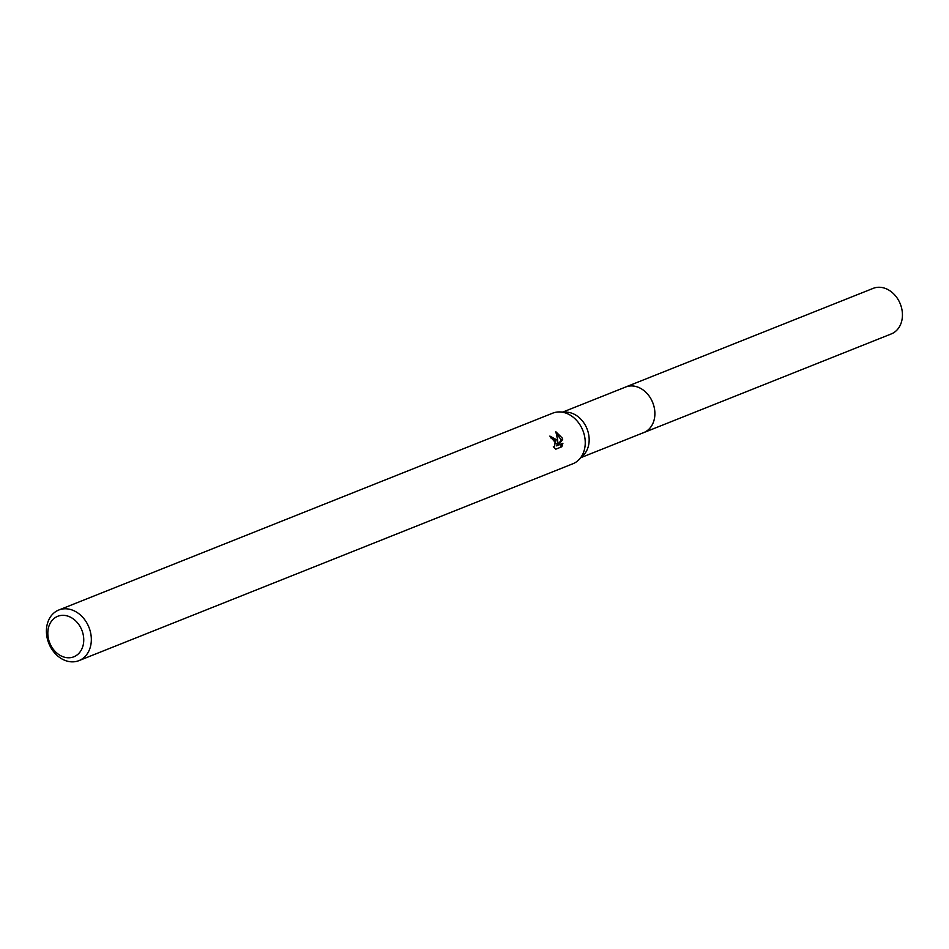 <?xml version="1.0" encoding="UTF-8"?>
<svg xmlns="http://www.w3.org/2000/svg" width="949" height="949" viewBox="0 0 949 949"><rect width="100%" height="100%" fill="white"/><g stroke="black" fill="none" stroke-linecap="round" stroke-linejoin="round"><path stroke-width="1.42" d="M562.899 412.032L625.581 387.05A24.508 19.443 68.3 0 1 652.461 401.985A24.508 19.443 68.3 0 1 643.73 432.59L581.049 457.572M624.893 387.322A24.532 19.466 68.3 0 1 625.083 387.239A24.52 19.454 68.3 0 1 652.485 401.985A24.52 19.454 68.3 0 1 643.256 432.78M58.791 610.017L552.709 413.159A27.236 21.613 68.3 0 1 559.791 411.937L566.256 412.139A24.508 19.443 68.3 0 1 586.755 428.177A24.508 19.443 68.3 0 1 583.421 455.188L578.866 459.779A27.236 21.613 68.3 0 1 572.876 463.764L78.957 660.623A27.236 21.613 68.3 0 1 49.087 644.027A27.236 21.613 68.3 0 1 58.791 610.017A27.236 21.613 68.3 0 1 88.66 626.625A27.236 21.613 68.3 0 1 78.957 660.623M559.791 411.937A27.236 21.613 68.3 0 1 582.567 429.767A27.236 21.613 68.3 0 1 578.866 459.779M556.897 439.992L557.858 443.349L557.632 439.707L555.829 431.748L562.14 437.904L562.674 439.577L557.976 445.271L562.899 443.313L561.867 446.754L555.794 449.174L553.338 446.635L554.607 446.623L555.272 440.644L552.698 438.509L551.369 438.545A27.236 21.613 -111.7 0 0 549.874 436.077L556.897 439.992M81.614 629.59A21.791 17.284 68.3 0 1 74.307 656.601A21.791 17.284 68.3 0 1 49.965 643.517A21.791 17.284 68.3 0 1 57.272 616.494A21.791 17.284 68.3 0 1 81.614 629.59M550.135 436.469L556.529 443.942L557.858 443.349M560.527 447.299L561.547 443.895L556.624 445.864L561.357 440.158L556.339 433.266M561.547 443.895L562.899 443.313M556.624 445.864L557.976 445.271M561.357 440.158L562.674 439.577M872.653 288.591A24.508 19.443 68.3 0 1 873.151 288.377A24.508 19.443 68.3 0 1 900.162 303.633A24.508 19.443 68.3 0 1 891.811 333.704A24.508 19.443 68.3 0 1 891.301 333.918A24.508 19.443 68.3 0 1 890.803 334.107M625.083 387.239A24.532 19.466 68.3 0 1 625.581 387.026A24.532 19.466 68.3 0 1 652.615 402.293A24.532 19.466 68.3 0 1 644.252 432.4A24.532 19.466 68.3 0 1 643.754 432.602A24.532 19.466 68.3 0 1 643.054 432.863M554.607 446.623L553.647 447.05M873.151 288.377L625.581 387.026M891.301 333.918L643.754 432.602"/></g></svg>
